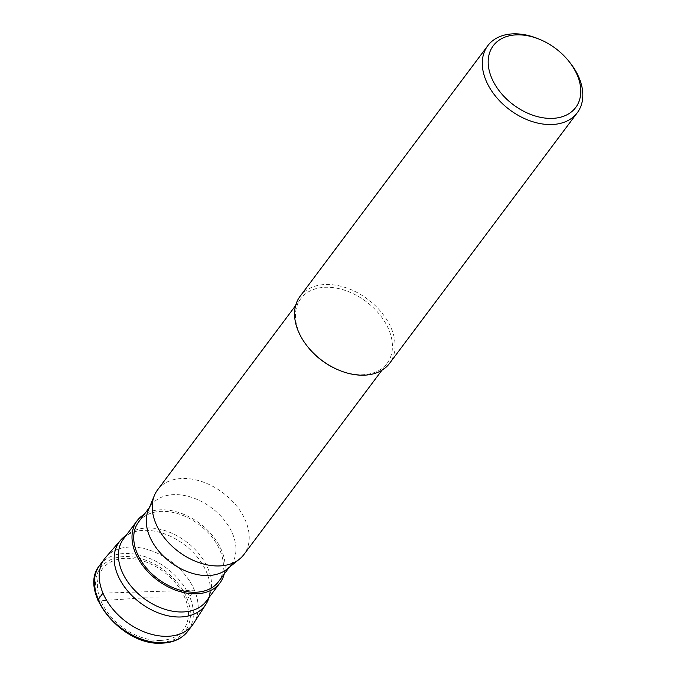 <?xml version="1.0" encoding="UTF-8"?>
<svg xmlns="http://www.w3.org/2000/svg" width="677" height="677" viewBox="0 0 677 677"><rect width="100%" height="100%" fill="white"/><g stroke="black" fill="none" stroke-linecap="round" stroke-linejoin="round"><path stroke-width="0.51" stroke-dasharray="3.38 2.54" d="M160.263 640.45A50.623 34.595 36.8 0 0 185.007 598.053A50.623 34.595 36.8 0 0 125.575 558.33A50.623 34.595 36.8 0 0 100.839 600.736A50.623 34.595 36.8 0 0 160.263 640.45M192.75 624.659A55.032 37.599 36.8 0 0 185.092 574.858A55.032 37.599 36.8 0 0 129.849 547.041A55.032 37.599 36.8 0 0 104.664 558.686M208.998 597.571A53.415 36.499 36.8 0 0 210.115 586.214A53.415 36.499 36.8 0 0 143.896 530.345A53.415 36.499 36.8 0 0 136.669 531.208A53.415 36.499 36.8 0 0 126.091 535.473M105.815 557.247A55.032 37.599 -143.2 0 1 129.849 547.041A55.032 37.599 -143.2 0 1 184.262 573.851A55.032 37.599 -143.2 0 1 193.8 623.145M224.205 574.071A51.791 35.39 36.8 0 0 208.211 530.827A51.791 35.39 36.8 0 0 160.83 509.789A51.791 35.39 36.8 0 0 144.37 514.266M138.65 521.899A49.878 34.078 -143.2 0 1 161.481 511.347A49.878 34.078 -143.2 0 1 211.554 536.556A49.878 34.078 -143.2 0 1 218.493 581.695M226.905 569.23A49.878 34.078 36.8 0 0 231.018 564.973A49.878 34.078 36.8 0 0 224.079 519.834A49.878 34.078 36.8 0 0 174.006 494.625A49.878 34.078 36.8 0 0 151.174 505.177A49.878 34.078 36.8 0 0 148.255 510.314M157.572 489.886A53.923 36.846 -143.2 0 1 182.257 478.478A53.923 36.846 -143.2 0 1 236.391 505.736A53.923 36.846 -143.2 0 1 243.898 554.539M338.5 369.989A53.923 36.846 36.8 0 0 362.432 374.736A53.923 36.846 36.8 0 0 387.117 363.321A53.923 36.846 36.8 0 0 379.619 314.517A53.923 36.846 36.8 0 0 325.476 287.26A53.923 36.846 36.8 0 0 300.791 298.667A53.923 36.846 36.8 0 0 308.06 347.199M300.072 296.323A55.912 38.2 -143.2 0 1 325.671 284.492A55.912 38.2 -143.2 0 1 381.794 312.757A55.912 38.2 -143.2 0 1 389.571 363.354M569.763 62.402A55.912 38.2 36.8 0 0 538.207 38.767M102.963 593.137L194.451 590.217L189.628 596.649A2.2 1.041 -22.9 0 1 186.835 597.994L144.083 597.842L99.011 600.795A2.2 1.041 -22.9 0 1 97.945 600.364M161.024 642.236A52.823 36.093 -143.2 0 1 99.011 600.795A52.823 36.093 -143.2 0 1 124.822 556.545A52.823 36.093 -143.2 0 1 186.835 597.994A52.823 36.093 -143.2 0 1 161.024 642.236M99.841 565.117A55.032 37.599 -143.2 0 1 125.033 553.481A55.032 37.599 -143.2 0 1 180.277 581.289A55.032 37.599 -143.2 0 1 187.927 631.091M136.669 531.208C129.849 533.07 125.465 535.634 123.51 538.909A51.791 35.39 -143.2 0 1 147.222 527.958A51.791 35.39 -143.2 0 1 199.216 554.133A51.791 35.39 -143.2 0 1 206.417 601.007C208.973 598.35 210.208 593.424 210.115 586.214M151.174 505.177L149.405 507.538M231.018 564.973L229.249 567.343M387.117 363.321L381.938 370.234M300.791 298.667L295.612 305.572"/><path stroke-width="1.02" d="M205.969 604.214L193.8 623.145A55.032 37.599 -143.2 0 1 167.557 636.304A55.032 37.599 36.8 0 0 192.75 624.659L187.927 631.091A55.032 37.599 -143.2 0 1 162.742 642.735A55.032 37.599 -143.2 0 1 107.499 614.919A55.032 37.599 -143.2 0 1 99.841 565.117L104.664 558.686A55.032 37.599 36.8 0 0 112.314 608.488A55.032 37.599 36.8 0 0 167.557 636.304A55.032 37.599 -143.2 0 1 111.502 607.472A55.032 37.599 -143.2 0 1 105.815 557.247L120.565 540.254A53.415 36.499 36.8 0 0 126.083 588.998A53.415 36.499 36.8 0 0 180.488 616.984A53.415 36.499 36.8 0 0 205.969 604.214A53.415 36.499 36.8 0 0 208.998 597.571M126.091 535.473A53.415 36.499 36.8 0 0 120.565 540.254M144.37 514.266A51.791 35.39 36.8 0 0 137.118 520.748A51.791 35.39 36.8 0 0 144.319 567.622A51.791 35.39 36.8 0 0 196.313 593.805A51.791 35.39 36.8 0 0 220.025 582.846A51.791 35.39 36.8 0 0 224.205 574.071M229.249 567.343L218.493 581.695A49.878 34.078 -143.2 0 1 195.661 592.248A49.878 34.078 -143.2 0 1 145.589 567.038A49.878 34.078 -143.2 0 1 138.65 521.899L149.405 507.538M154.407 495.446L148.255 510.314A49.878 34.078 36.8 0 0 160.864 553.498A49.878 34.078 36.8 0 0 208.186 575.526A49.878 34.078 36.8 0 0 226.905 569.23L239.446 559.134A53.923 36.846 -143.2 0 1 219.204 565.947A53.923 36.846 -143.2 0 1 168.04 542.133A53.923 36.846 -143.2 0 1 154.407 495.446A53.923 36.846 -143.2 0 1 157.572 489.886L295.612 305.572M381.938 370.234L243.898 554.539A53.923 36.846 -143.2 0 1 239.446 559.134M577.303 112.712L389.571 363.354A55.912 38.2 -143.2 0 1 363.972 375.185A55.912 38.2 -143.2 0 1 339.169 370.268A55.912 38.2 -143.2 0 1 307.612 346.632A55.912 38.2 -143.2 0 1 300.072 296.323L487.804 45.681A55.912 38.2 36.8 0 0 495.581 96.278A55.912 38.2 36.8 0 0 551.713 124.534A55.912 38.2 36.8 0 0 577.303 112.712A55.912 38.2 36.8 0 0 569.763 62.402L568.756 61.15A51.503 35.196 36.8 0 0 539.687 39.376A51.503 35.196 36.8 0 0 516.839 34.849A51.503 35.196 36.8 0 0 491.663 77.982A51.503 35.196 36.8 0 0 552.127 118.39A51.503 35.196 36.8 0 0 568.756 61.15M539.687 39.376L538.207 38.767A55.912 38.2 36.8 0 0 513.403 33.85A55.912 38.2 36.8 0 0 487.804 45.681M307.612 346.632L308.06 347.199A53.923 36.846 36.8 0 0 338.5 369.989L339.169 370.268M97.945 600.364A2.2 1.041 -22.9 0 1 98.14 599.568L102.963 593.137M220.025 582.846L206.417 601.007A51.791 35.39 -143.2 0 1 182.714 611.966A51.791 35.39 -143.2 0 1 130.712 585.791A51.791 35.39 -143.2 0 1 123.51 538.909L137.118 520.748M99.841 565.117C77.212 591.419 122.148 646.518 162.057 643.15C173.388 642.693 182.011 638.673 187.927 631.091"/></g></svg>
